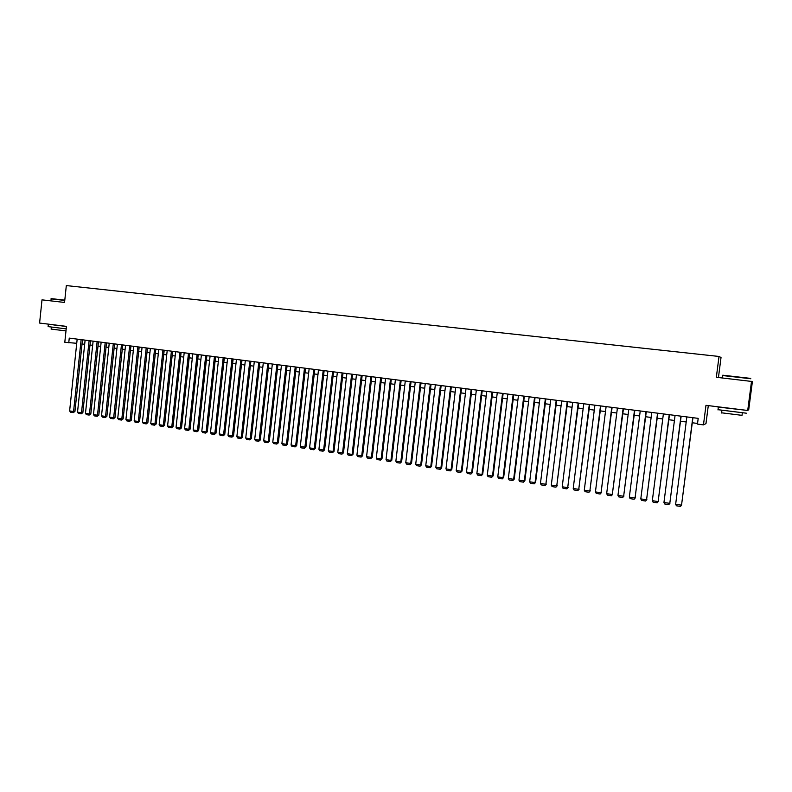 <?xml version="1.0" encoding="UTF-8"?>
<svg xmlns="http://www.w3.org/2000/svg" width="792" height="792" viewBox="0 0 792 792"><rect width="100%" height="100%" fill="white"/><g stroke="black" fill="none" stroke-linecap="round" stroke-linejoin="round"><path stroke-width="1.19" d="M718.443 377.517L721.027 357.529L719.027 356.459L66.32 285.575L64.558 302.445L42.006 299.851L39.6 323.057L66.459 326.373L64.796 342.283L76.725 343.292M719.027 356.459L716.334 377.279L752.4 381.526L748.727 409.672L747.717 410.474L705.979 405.326L703.464 424.878L705.979 423.581L708.296 405.613M751.519 381.318L747.717 410.474M703.464 424.878L697.465 424.096L698.197 418.364L69.251 338.115L68.755 342.797M82.041 343.966L84.675 344.302M90.001 344.995L92.664 345.342M98 346.025L100.703 346.381M106.049 347.064L108.791 347.421M114.147 348.114L116.919 348.47M122.285 349.163L125.096 349.529M130.482 350.222L133.323 350.589M138.719 351.282L141.6 351.658M147.005 352.351L149.926 352.737M155.341 353.43L158.301 353.816M163.726 354.519L166.726 354.905M172.161 355.608L175.2 355.994M180.645 356.697L183.724 357.093M189.179 357.806L192.298 358.202M197.762 358.915L200.92 359.32M206.405 360.023L209.603 360.439M215.097 361.152L218.335 361.568M223.839 362.281L227.116 362.696M232.63 363.409L235.947 363.845M241.481 364.558L244.847 364.983M250.391 365.706L253.787 366.142M259.34 366.864L262.786 367.31M268.359 368.023L271.844 368.478M277.428 369.191L280.952 369.656M286.546 370.369L290.12 370.834M295.733 371.557L299.346 372.022M304.969 372.755L308.632 373.22M314.266 373.953L317.968 374.428M323.611 375.161L327.373 375.646M333.026 376.378L336.828 376.863M342.5 377.596L346.352 378.091M352.024 378.823L355.925 379.328M361.617 380.071L365.567 380.576M371.27 381.308L375.269 381.833M380.982 382.566L385.031 383.09M390.763 383.833L394.852 384.358M400.594 385.1L404.742 385.635M410.494 386.377L414.691 386.922M420.463 387.664L424.71 388.209M430.492 388.961L434.788 389.515M440.59 390.258L444.936 390.822M450.747 391.575L455.152 392.139M460.974 392.891L465.429 393.476M471.27 394.228L475.784 394.812M481.625 395.564L486.199 396.148M492.06 396.911L496.683 397.505M502.554 398.267L507.236 398.871M513.127 399.633L517.869 400.237M523.76 401L528.561 401.623M534.471 402.385L539.332 403.009M545.252 403.781L550.173 404.415M556.113 405.177L561.082 405.821M567.042 406.593L572.072 407.237M578.041 408.009L583.14 408.672M589.119 409.444L594.277 410.108M600.267 410.88L605.494 411.553M611.493 412.335L616.78 413.018M622.799 413.79L628.155 414.483M634.184 415.265L639.599 415.958M645.648 416.74L651.133 417.453M657.192 418.235L662.736 418.948M668.814 419.73L674.428 420.453M680.516 421.245L686.199 421.978M692.307 422.77L697.544 423.443M692.762 417.671L681.526 505.177L692.951 417.691M686.852 416.909L675.645 504.266L681.526 505.177L680.526 506.425L676.418 505.791L675.645 504.266M681.754 504.9L680.526 506.425M722.759 375.2L750.519 378.378M750.826 378.754L722.423 375.517M746.341 413.196L718.007 409.692M746.797 410.365L718.344 407.078C717.156 406.85 717.255 406.791 718.621 406.88M742.302 413.068L742.005 415.345L721.611 412.81M740.213 409.543L724.789 407.702M51.272 298.624L64.796 300.148M64.766 300.425L50.985 298.871M66.201 328.868L48.104 326.621M66.439 326.552L53.203 324.74M65.984 330.898L51.153 329.106M66.409 326.373L53.658 324.938M680.952 416.156L669.794 503.365L681.16 416.186M675.071 415.414L663.953 502.465L669.794 503.365L668.804 504.613L664.716 503.979L663.953 502.465M670.042 503.098L668.804 504.613M669.21 414.662L658.132 501.574L669.458 414.691M663.379 413.919L652.331 500.683L658.132 501.574L657.162 502.811L653.103 502.187L652.331 500.683M658.409 501.306L657.162 502.811M657.558 413.177L646.559 499.792L657.825 413.206M651.767 412.434L640.797 498.901L646.559 499.792L645.599 501.029L641.569 500.405L640.797 498.901M646.856 499.524L645.599 501.029M645.985 411.701L635.055 498.019L646.282 411.741M640.233 410.969L629.343 497.138L635.055 498.019L634.115 499.257L630.115 498.633L629.343 497.138M635.392 497.762L634.115 499.257M634.491 410.236L623.641 496.257L634.818 410.276M628.779 409.504L617.958 495.386L623.641 496.257L622.71 497.495L618.74 496.881L617.958 495.386M623.997 496L622.71 497.495M623.086 408.781L612.305 494.515L623.433 408.82M617.404 408.048L606.662 493.644L612.305 494.515L611.384 495.743L607.444 495.139L606.662 493.644M612.681 494.257L611.384 495.743M611.751 407.335L601.039 492.772L612.117 407.375M606.108 406.613L595.436 491.911L601.039 492.772L600.138 494.01L596.218 493.406L595.436 491.911M601.445 492.535L600.138 494.01M600.494 405.89L589.852 491.05L600.88 405.95M594.891 405.177L584.288 490.198L589.852 491.05L588.971 492.277L585.08 491.683L584.288 490.198M590.288 490.812L588.971 492.277M589.307 404.464L578.744 489.337L589.733 404.524M583.744 403.762L573.22 488.486L578.744 489.337L577.873 490.565L574.012 489.971L573.22 488.486M579.199 489.11L577.873 490.565M578.2 403.049L567.706 487.644L578.645 403.108M572.675 402.346L562.221 486.793L567.706 487.644L566.854 488.862L563.013 488.268L562.221 486.793M568.191 487.417L566.854 488.862M567.171 401.643L556.746 485.951L567.646 401.702M561.686 400.94L551.301 485.11L556.746 485.951L555.905 487.179L552.093 486.585L551.301 485.11M557.251 485.724L555.905 487.179M556.222 400.247L545.866 484.278L556.707 400.307M550.767 399.554L540.451 483.447L545.866 484.278L545.035 485.496L541.243 484.912L540.451 483.447M546.391 484.06L545.035 485.496M545.341 398.861L535.055 482.615L535.6 482.397L545.856 398.921M539.926 398.168L529.67 481.783L535.055 482.615L534.234 483.823L530.472 483.249L529.67 481.783M535.6 482.397L534.234 483.823M534.531 397.475L524.314 480.952L524.878 480.744L535.065 397.544M529.155 396.792L518.968 480.13L524.314 480.952L523.512 482.17L519.77 481.595L518.968 480.13M524.878 480.744L523.512 482.17M523.789 396.109L513.642 479.308L514.236 479.101L524.353 396.178M518.453 395.426L508.335 478.497L513.642 479.308L512.85 480.526L509.137 479.952L508.335 478.497M514.236 479.101L512.85 480.526M513.127 394.743L503.049 477.675L503.663 477.477L513.711 394.822M507.821 394.07L497.772 476.863L503.049 477.675L502.267 478.893L498.584 478.318L497.772 476.863M503.663 477.477L502.267 478.893M502.534 393.396L492.515 476.061L493.149 475.863L503.138 393.476M497.267 392.723L487.278 475.25L492.515 476.061L491.753 477.259L488.09 476.695L487.278 475.25M493.149 475.863L491.753 477.259M492.01 392.05L482.061 474.448L482.714 474.25L492.634 392.129M486.773 391.387L476.853 473.646L482.061 474.448L481.308 475.655L477.665 475.091L476.853 473.646M482.714 474.25L481.308 475.655M481.556 390.723L471.666 472.844L472.349 472.656L482.199 390.803M476.348 390.06L466.498 472.052L471.666 472.844L470.933 474.052L467.31 473.487L466.498 472.052M472.349 472.656L470.933 474.052M471.171 389.397L461.35 471.26L462.043 471.072L471.834 389.476M466.003 388.733L456.212 470.468L461.35 471.26L460.617 472.458L457.024 471.903L456.212 470.468M462.043 471.072L460.617 472.458M460.855 388.08L451.093 469.676L451.806 469.498L461.538 388.169M455.717 387.427L445.985 468.894L451.093 469.676L450.381 470.874L446.807 470.319L445.985 468.894M451.806 469.498L450.381 470.874M450.599 386.773L440.906 468.102L441.639 467.933L451.311 386.862M445.5 386.12L435.838 467.329L440.906 468.102L440.203 469.3L436.659 468.755L435.838 467.329M441.639 467.933L440.203 469.3M440.411 385.466L430.779 466.547L431.541 466.369L441.144 385.565M435.353 384.823L425.75 465.775L430.779 466.547L430.096 467.735L426.571 467.191L425.75 465.775M431.541 466.369L430.096 467.735M430.294 384.179L420.73 465.003L421.502 464.825L431.046 384.278M425.264 383.536L415.721 464.231L420.73 465.003L420.047 466.191L416.543 465.647L415.721 464.231M421.502 464.825L420.047 466.191M420.245 382.892L410.731 463.459L411.533 463.29L421.017 382.991M415.246 382.259L405.761 462.696L410.731 463.459L410.068 464.647L406.593 464.112L405.761 462.696M411.533 463.29L410.068 464.647M410.256 381.625L400.811 461.934L401.623 461.766L411.048 381.724M405.286 380.992L395.871 461.172L400.811 461.934L400.148 463.112L396.693 462.577L395.871 461.172M401.623 461.766L400.148 463.112M400.336 380.358L390.941 460.409L391.783 460.251L401.138 380.457M395.396 379.724L386.031 459.657L390.941 460.409L390.298 461.597L386.862 461.063L386.031 459.657M391.783 460.251L390.298 461.597M390.476 379.101L381.14 458.905L381.992 458.746L391.298 379.2M385.565 378.467L376.269 458.152L381.14 458.905L380.507 460.083L377.101 459.558L376.269 458.152M381.992 458.746L380.507 460.083M380.675 377.843L371.408 457.4L372.28 457.251L381.516 377.952M375.804 377.23L366.557 456.657L371.408 457.4L370.785 458.578L367.389 458.053L366.557 456.657M372.28 457.251L370.785 458.578M370.943 376.606L361.726 455.905L362.617 455.766L371.804 376.715M366.102 375.992L356.915 455.172L361.726 455.905L361.112 457.083L357.746 456.568L356.915 455.172M362.617 455.766L361.112 457.083M361.271 375.368L352.113 454.43L353.024 454.281L362.152 375.487M356.459 374.755L347.332 453.687L352.113 454.43L351.509 455.598L348.163 455.083L347.332 453.687M353.024 454.281L351.509 455.598M351.658 374.141L342.56 452.955L343.481 452.816L352.559 374.26M346.876 373.537L337.798 452.222L342.56 452.955L341.966 454.123L338.639 453.618L337.798 452.222M343.481 452.816L341.966 454.123M342.104 372.923L333.066 451.49L334.006 451.361L343.025 373.042M337.352 372.319L328.333 450.767L333.066 451.49L332.482 452.658L329.175 452.153L328.333 450.767M334.006 451.361L332.482 452.658M332.61 371.715L323.631 450.044L324.591 449.905L333.551 371.834M327.888 371.111L318.928 449.321L323.631 450.044L323.057 451.202L319.78 450.697L318.928 449.321M324.591 449.905L323.057 451.202M323.185 370.507L314.256 448.599L315.226 448.47L324.136 370.636M318.493 369.913L309.583 447.876L314.256 448.599L313.691 449.757L310.434 449.252L309.583 447.876M315.226 448.47L313.691 449.757M313.81 369.32L304.93 447.163L305.93 447.034L314.78 369.438M309.147 368.726L300.297 446.45L304.93 447.163L304.385 448.322L301.138 447.817L300.297 446.45M305.93 447.034L304.385 448.322M304.494 368.132L295.673 445.738L296.683 445.609L305.474 368.25M299.861 367.538L291.06 445.025L295.673 445.738L295.139 446.896L291.911 446.391L291.06 445.025M296.683 445.609L295.139 446.896M295.238 366.943L286.466 444.312L287.496 444.193L296.238 367.072M290.634 366.359L281.893 443.609L286.466 444.312L285.942 445.47L282.734 444.975L281.893 443.609M287.496 444.193L285.942 445.47M286.041 365.775L277.319 442.906L278.368 442.787L287.05 365.904M281.457 365.191L272.775 442.203L277.319 442.906L276.804 444.065L273.626 443.57L272.775 442.203M278.368 442.787L276.804 444.065M276.893 364.607L268.231 441.51L269.29 441.392L277.923 364.736M272.349 364.023L263.706 440.807L268.231 441.51L267.726 442.659L264.558 442.174L263.706 440.807M269.29 441.392L267.726 442.659M267.805 363.449L259.202 440.114L260.271 440.005L268.854 363.577M263.291 362.865L254.707 439.421L259.202 440.114L258.707 441.263L255.559 440.778L254.707 439.421M260.271 440.005L258.707 441.263M258.776 362.291L250.222 438.728L251.311 438.629L259.845 362.429M254.282 361.716L245.748 438.045L250.222 438.728L249.737 439.877L246.609 439.392L245.748 438.045M251.311 438.629L249.737 439.877M249.797 361.152L241.293 437.352L242.401 437.253L250.876 361.291M245.332 360.578L236.857 436.669L241.293 437.352L240.817 438.501L237.709 438.025L236.857 436.669M242.401 437.253L240.817 438.501M240.877 360.013L232.422 435.986L233.541 435.887L241.976 360.152M236.442 359.449L228.007 435.313L232.422 435.986L231.957 437.135L228.868 436.659L228.007 435.313M233.541 435.887L231.957 437.135M232.016 358.875L223.611 434.63L224.74 434.531L233.125 359.023M227.601 358.321L219.226 433.957L223.611 434.63L223.146 435.768L220.077 435.303L219.226 433.957M224.74 434.531L223.146 435.768M223.195 357.756L214.85 433.283L215.988 433.184L224.324 357.895M218.81 357.192L210.484 432.61L214.85 433.283L214.394 434.422L211.345 433.947L210.484 432.61M215.988 433.184L214.394 434.422M214.444 356.638L206.138 431.937L207.296 431.848L215.572 356.786M210.078 356.083L201.802 431.274L206.138 431.937L205.692 433.075L202.663 432.61L201.802 431.274M207.296 431.848L205.692 433.075M205.732 355.529L197.475 430.61L198.653 430.521L206.88 355.677M201.396 354.974L193.169 429.947L197.475 430.61L197.05 431.739L194.03 431.274L193.169 429.947M198.653 430.521L197.05 431.739M197.079 354.42L188.872 429.284L190.06 429.195L198.248 354.568M192.773 353.875L184.585 428.62L188.872 429.284L188.446 430.412L185.447 429.947L184.585 428.62M190.06 429.195L188.446 430.412M188.476 353.321L180.319 427.967L181.516 427.878L189.654 353.48M184.19 352.777L176.062 427.304L180.319 427.967L179.903 429.096L176.923 428.63L176.062 427.304M181.516 427.878L179.903 429.096M179.923 352.232L171.815 426.65L173.032 426.571L181.111 352.381M175.666 351.688L167.577 425.997L171.815 426.65L171.409 427.779L168.448 427.324L167.577 425.997M173.032 426.571L171.409 427.779M171.418 351.153L163.36 425.353L164.588 425.274L172.626 351.302M167.191 350.608L159.152 424.7L163.36 425.353L162.964 426.472L160.014 426.017L159.152 424.7M164.588 425.274L162.964 426.472M162.964 350.074L154.955 424.057L156.192 423.977L164.191 350.222M158.766 349.529L150.767 423.413L154.955 424.057L154.569 425.175L151.638 424.73L150.767 423.413M156.192 423.977L154.569 425.175M154.569 348.995L146.599 422.77L147.856 422.7L155.806 349.153M150.381 348.46L142.441 422.126L146.599 422.77L146.223 423.888L143.312 423.443L142.441 422.126M147.856 422.7L146.223 423.888M146.213 347.935L138.293 421.493L139.56 421.423L147.46 348.094M142.055 347.401L134.165 420.849L138.293 421.493L137.927 422.611L135.026 422.166L134.165 420.849M139.56 421.423L137.927 422.611M137.917 346.876L130.036 420.215L131.323 420.156L139.174 347.035M133.779 346.342L125.928 419.582L130.036 420.215L129.67 421.334L126.799 420.889L125.928 419.582M131.323 420.156L129.67 421.334M129.66 345.817L121.829 418.948L123.126 418.889L130.937 345.985M125.552 345.292L117.741 418.325L121.829 418.948L121.473 420.067L118.612 419.621L117.741 418.325M123.126 418.889L121.473 420.067M121.453 344.777L113.672 417.691L114.979 417.632L122.74 344.936M117.374 344.253L109.603 417.067L113.672 417.691L113.325 418.81L110.484 418.364L109.603 417.067M114.979 417.632L113.325 418.81M113.296 343.728L105.554 416.443L106.871 416.384L114.593 343.896M109.237 343.213L101.515 415.82L105.554 416.443L105.217 417.552L102.386 417.117L101.515 415.82M106.871 416.384L105.217 417.552M105.188 342.698L97.495 415.206L98.822 415.147L106.494 342.867M101.148 342.184L93.476 414.582L97.495 415.206L97.159 416.315L94.347 415.879L93.476 414.582M98.822 415.147L97.159 416.315M97.119 341.669L89.476 413.968L90.813 413.919L98.446 341.837M93.109 341.154L85.477 413.355L89.476 413.968L89.15 415.077L86.358 414.642L85.477 413.355M90.813 413.919L89.15 415.077M89.11 340.649L81.497 412.741L82.853 412.691L90.436 340.817M85.11 340.134L77.527 412.127L81.497 412.741L81.18 413.84L78.408 413.414L77.527 412.127M82.853 412.691L81.18 413.84M81.13 339.629L73.567 411.513L74.933 411.474L82.477 339.798M77.171 339.125L69.627 410.909L73.567 411.513L73.26 412.622L70.498 412.196L69.627 410.909M74.933 411.474L73.26 412.622M722.116 377.942L722.433 375.467M721.898 410.553L721.581 412.998M717.978 409.919L718.344 407.078M50.777 300.861L51.292 298.604M51.351 327.195L51.143 329.185M48.094 326.72L48.332 324.413"/></g></svg>
